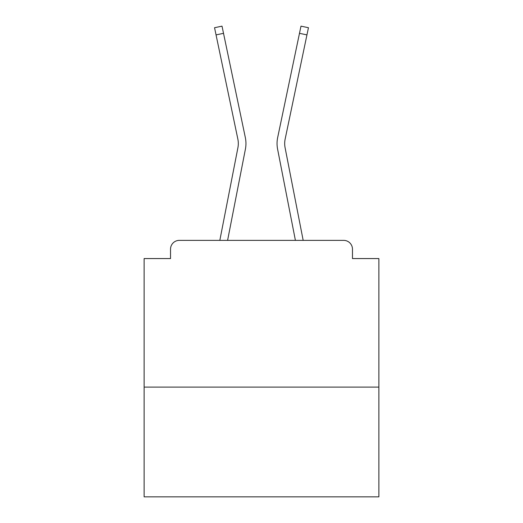 <?xml version="1.0" encoding="UTF-8"?>
<svg xmlns="http://www.w3.org/2000/svg" width="523" height="523" viewBox="0 0 523 523"><rect width="100%" height="100%" fill="white"/><g stroke="black" fill="none" stroke-linecap="round" stroke-linejoin="round"><path stroke-width="0.78" d="M378.881 387.098L378.881 258.565L352.469 258.565L352.469 249.177A8.806 8.806 0 0 0 343.67 240.371L179.33 240.371A8.806 8.806 0 0 0 170.531 249.177L170.531 258.565L144.119 258.565L144.119 496.85L378.881 496.85L378.881 387.098L144.119 387.098M170.531 249.177L170.531 258.565M343.67 240.371L307.276 240.371M215.724 240.371L179.33 240.371M352.469 258.565L352.469 249.177M219.823 240.371L237.913 147.695A21.718 21.718 0 0 0 237.854 139.085L214.548 27.712L222.014 26.15L245.326 137.523A29.347 29.347 0 0 1 245.405 149.153L227.597 240.371M277.674 137.523L300.987 26.15L308.452 27.712L306.949 34.891L299.483 33.328L277.674 137.523A29.347 29.347 0 0 0 277.595 149.153L295.403 240.371M216.051 34.891L223.517 33.328L245.326 137.523M303.177 240.371L285.087 147.695A21.718 21.718 0 0 1 285.146 139.085L306.949 34.891M237.913 147.695A21.718 21.718 0 0 0 237.854 139.085A21.718 21.718 0 0 1 237.913 147.695A21.718 21.718 0 0 0 237.854 139.085M285.087 147.695A21.718 21.718 0 0 1 285.146 139.085A21.718 21.718 0 0 0 285.087 147.695"/></g></svg>

